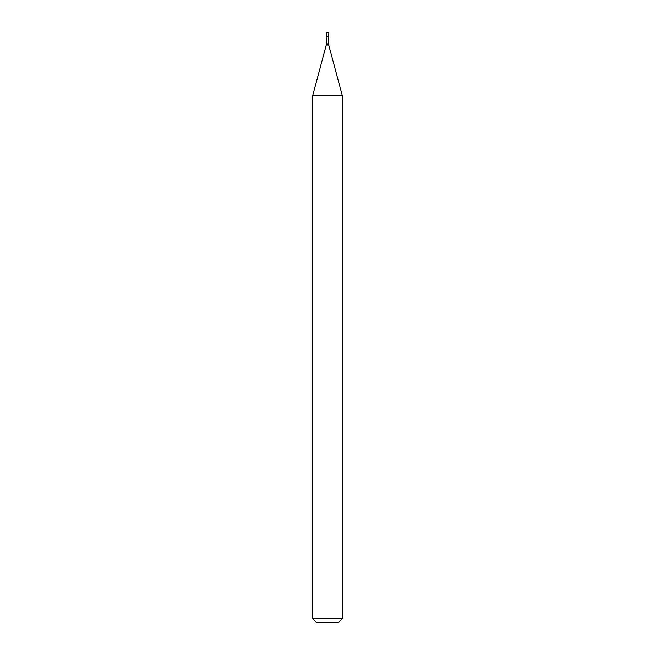 <?xml version="1.0" encoding="UTF-8"?>
<svg xmlns="http://www.w3.org/2000/svg" width="655" height="655" viewBox="0 0 655 655"><rect width="100%" height="100%" fill="white"/><g stroke="black" fill="none" stroke-linecap="round" stroke-linejoin="round"><path stroke-width="0.98" d="M326.395 36.991L328.605 36.991L328.679 36.287L326.321 36.287L328.679 36.287L328.679 32.75L326.321 32.75L326.272 44.99L312.762 95.409L312.762 618.713L342.238 618.713L338.7 622.25L316.299 622.25L312.762 618.713M328.605 36.991L328.728 44.99L342.238 95.409L312.762 95.409M328.605 44.073L326.395 44.073M328.728 44.99L326.272 44.99M342.238 95.409L342.238 618.713"/></g></svg>
